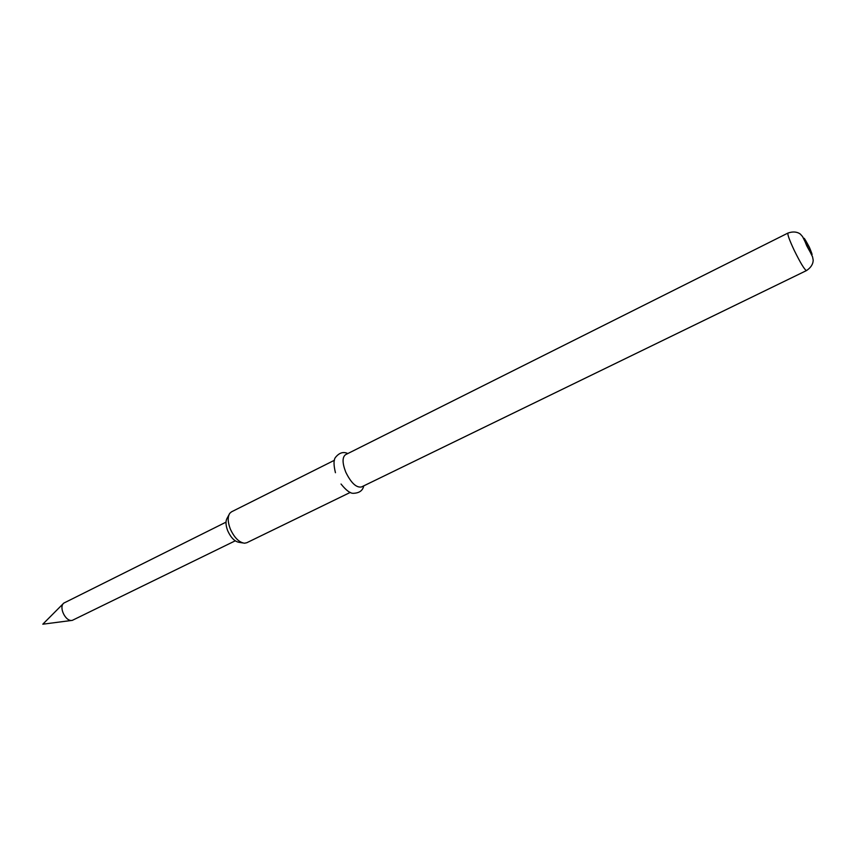 <?xml version="1.0" encoding="UTF-8"?>
<svg xmlns="http://www.w3.org/2000/svg" width="856" height="856" viewBox="0 0 856 856"><rect width="100%" height="100%" fill="white"/><g stroke="black" fill="none" stroke-linecap="round" stroke-linejoin="round"><path stroke-width="1.28" d="M235.229 540.832L72.3 620.365C65.784 622.119 58.433 607.214 63.783 603.106L226.005 522.149M242.783 542.939L239.284 542.362C234.844 541.688 231.002 537.868 227.771 530.902C225.599 525.274 225.428 520.972 227.257 517.998L228.927 514.873M334.461 460.25L231.505 511.824L229.74 513.354C227.503 516.992 227.728 522.256 230.382 529.158C234.362 537.707 239.059 542.394 244.474 543.218L246.763 542.747L350.318 492.393M361.5 486.957C356.331 487.909 351.078 482.966 345.749 472.116C342.24 463.032 342.186 457.222 345.567 454.675L787.959 233.067C787.349 234.351 789.435 240.108 794.218 250.327C800.446 262.963 804.533 269.704 806.47 270.582L361.5 486.957M809.327 247.17C813.735 257.677 812.868 257.217 806.737 245.779C802.361 235.293 803.217 235.753 809.327 247.17M363.747 485.866C362.762 490.606 359.317 493.088 353.389 493.302C350.297 493.505 346.177 490.413 341.03 484.025M787.959 233.067C792.849 231.355 796.968 231.687 800.296 234.041L802.532 236.545L812.569 256.875L813.2 260.235C813.029 264.301 810.782 267.746 806.47 270.582M347.804 453.562C343.438 451.454 339.372 452.685 335.595 457.254C333.562 459.597 333.508 464.744 335.445 472.715M63.44 603.459L42.8 624.195L71.818 620.429"/></g></svg>
